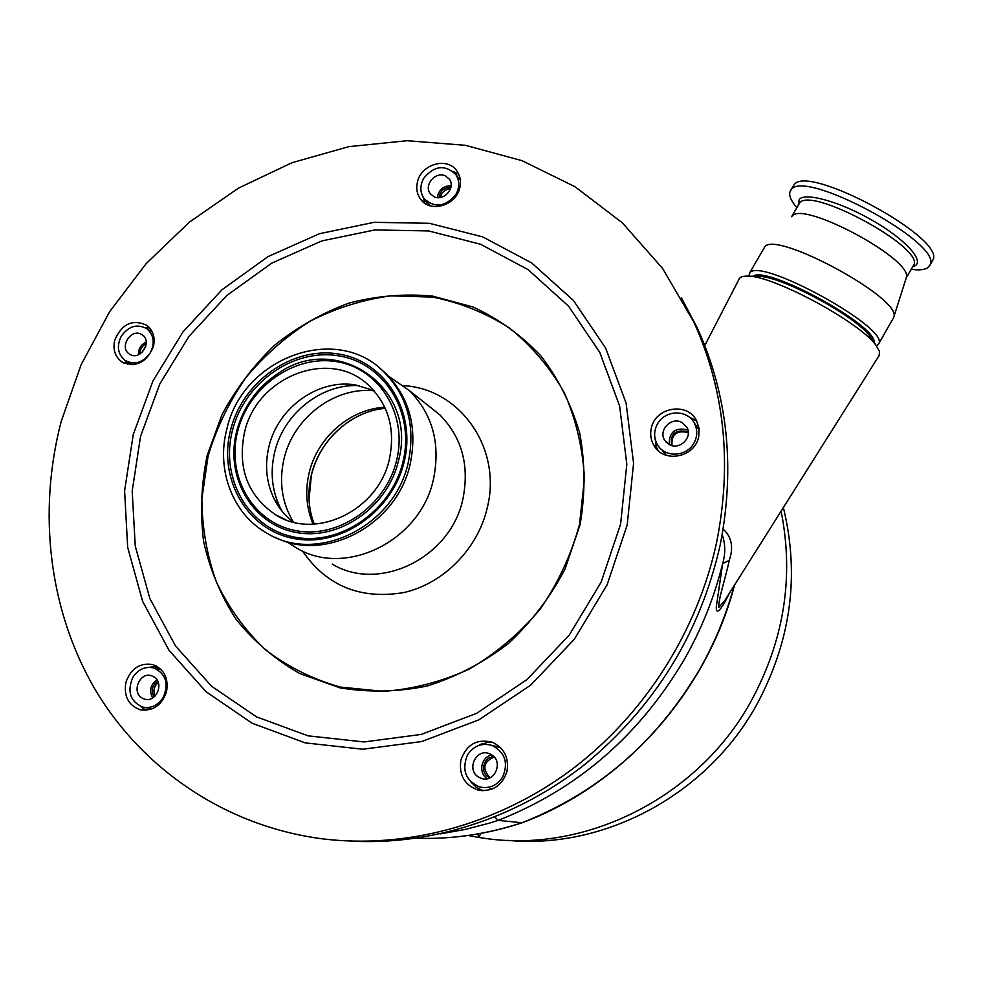 <?xml version="1.0" encoding="UTF-8"?>
<svg xmlns="http://www.w3.org/2000/svg" width="982" height="982" viewBox="0 0 982 982"><rect width="100%" height="100%" fill="white"/><g stroke="black" fill="none" stroke-linecap="round" stroke-linejoin="round"><path stroke-width="1.47" d="M507.559 840.347C603.365 849.676 706.316 795.445 756.115 705.763C790.878 641.774 799.962 575.71 783.366 507.547M781.107 511.143C794.229 577.232 784.041 640.915 750.543 702.191C697.318 798.268 584.56 853.812 483.414 838.137L478.676 837.425L477.915 833.927M723.145 529.114C731.725 536.884 733.763 547.293 729.258 560.341C725.845 577.195 718.124 599.572 718.824 607.416L724.974 600.223M704.769 345.504L739.004 279.269C739.777 277.108 742.478 276.065 747.081 276.138C771.742 274.702 861.079 322.685 876.398 345.873L879.59 351.74L879.062 355.668M696.287 425.758L699.233 430.251M655.338 439.789L656.013 446.172M657.461 423.991C664.839 409.862 687.4 409.187 694.323 423.033C697.686 429.625 697.564 436.315 693.955 443.103C686.786 456.728 665.391 457.968 657.83 445.325C653.717 438.451 653.582 431.344 657.461 423.991M876.447 345.922L878.632 343.921C890.49 328.614 760.031 256.793 749.843 272.824L748.75 276.175M893.178 318.389L893.816 316.928C902.212 298.626 775.166 229.96 764.733 246.887L749.413 273.303M913.199 265.975L906.263 277.783C914.119 260.009 802.515 200.046 792.044 216.187L791.602 216.691M872.065 339.379L870.469 336.973C856.967 316.609 779.831 275.193 757.994 276.384L747.081 276.138M666.275 455.267L662.899 451.376M479.511 744.896L482.15 743.705M492.62 742.355L487.121 742.429L478.124 745.682M654.749 436.695L656.43 447.264L658.161 450.578M651.226 428.631C649.937 435.026 651.005 440.906 654.442 446.27C664.728 463.639 695.33 456.998 698.742 436.462L699.037 428.262L696.496 420.578C687.204 401.442 654.773 407.358 651.226 428.631M417.399 182.235C415.987 188.642 417.068 194.313 420.652 199.248C430.226 213.303 456.385 205.606 459.858 187.562C461.184 181.547 460.276 176.159 457.146 171.384C447.939 156.42 420.971 163.896 417.399 182.235M423.058 197.051L424.997 203.348M114.71 340.189C112.684 349.58 115.103 356.847 121.94 361.953C136.081 367.808 146.576 362.677 153.425 346.572C155.365 337.513 153.155 330.418 146.772 325.275C132.509 318.819 121.829 323.79 114.71 340.189M124.886 360.271L127.685 364.359M149.767 328.062L144.82 327.497M156.42 666.042L149.681 667.33M140.438 706.328L145.95 710.256M470.918 781.93L476.344 787.38L483.169 790.731M696.717 420.996L684.012 414.146M458.754 174.28L452.911 171.334M681.348 297.669L697.367 328.111C727.748 395.157 735.346 467.481 720.174 545.084C700.092 633.586 654.908 706.758 584.609 764.61C516.041 818.669 430.914 845.649 350.611 841.095M61.215 421.352L81.175 364.58L109.739 311.552L146.146 263.642L189.416 222.116L238.479 188.127L292.071 162.681L348.806 146.649L407.162 140.708L465.493 145.324L522.031 160.68L574.949 186.678L622.416 222.889L662.604 268.454L693.869 322.133C724.544 389.842 732.191 462.927 716.823 541.389C697.797 631.193 644.192 715.301 570.591 770.404C496.683 825.113 405.713 849.135 322.231 838.812C225.639 826.193 142.746 769.188 95.487 690.113C48.683 610.534 37.5 512.027 61.215 421.352M125.917 682.318C123.622 696.164 128.36 705.297 140.107 709.716C152.91 711.447 161.711 705.469 166.51 691.77C168.744 678.439 164.325 669.429 153.278 664.74C140.131 662.347 130.999 668.214 125.917 682.318M460.828 760.313C458.852 775.068 464.498 784.949 477.804 789.982C492.424 792.192 502.183 785.895 507.068 771.091C509.007 757.417 504.048 747.781 492.203 742.196C476.761 738.562 466.303 744.602 460.828 760.313M208.11 455.943L201.875 498.709C202.047 527.58 206.907 555.382 216.47 582.13C228.634 607.686 244.911 630.186 265.275 649.605C287.665 666.766 312.669 679.249 340.3 687.069L383.373 691.365C412.931 689.229 441.667 681.754 469.58 668.938C496.315 653.214 519.859 633.267 540.21 609.073C558.144 582.964 571.242 554.781 579.515 524.498L584.45 478.7C582.78 448.209 576.029 419.486 564.233 392.542C549.797 367.28 531.557 345.799 509.523 328.074C485.832 312.927 460.251 302.603 432.78 297.116L390.983 295.84C362.947 299.62 336.09 308.017 310.41 321.028C285.946 336.445 264.367 355.398 245.684 377.886C229.064 401.982 216.531 427.992 208.11 455.943M403.737 385.705C459.723 388.577 502.207 448.062 487.342 507.485C477.939 548.778 443.618 583.603 403.786 592.563C360.32 599.793 326.552 585.935 302.481 550.976M388.651 376.241L409.494 390.701C432.522 414.171 440.562 443.447 433.614 478.541C421.069 540.689 345.529 578.005 296.404 547.907L287.125 541.868M379.126 367.685L385.84 373.43C409.371 397.366 417.534 427.342 410.329 463.344C397.722 524.535 325.312 563.324 275.107 537.289M226.732 429.551C241.842 358.504 335.623 322.599 383.815 371.822C407.407 395.832 415.582 425.893 408.352 462.006C395.292 525.935 317.652 564.429 267.509 533.521C232.869 514.568 216.028 470.218 226.732 429.551M244.444 432.718C256.351 376.536 329.915 347.603 368.692 385.349C388.479 404.609 395.415 429.036 389.486 458.643C378.88 510.284 315.603 540.861 275.586 514.789C247.722 495.652 237.337 468.291 244.444 432.718M293.176 522.08C284.989 515.759 278.569 507.878 273.917 498.451C266.257 482.248 264.588 464.989 268.921 446.675C277.857 407.653 318.364 378.549 355.545 384.956L373.835 390.541M351.04 420.075C330.774 433.172 317.554 451.487 311.392 475.006L309.011 499.678M486.458 742.527L481.978 744.589M729.233 593.484C724.225 604.409 715.682 618.194 716.308 606.741L722.666 563.57C725.6 553.492 725.44 543.868 722.187 534.711M734.548 585.051C706.758 692.261 623.239 785.293 522.178 822.744L498.107 820.387C577.404 789.209 639.54 735.444 684.491 659.118C701.7 628.836 714.417 596.982 722.666 563.57L729.258 560.341M492.129 789.062L490.067 788.62M495.394 746.271L500.636 747.707M467.493 754.974C473.655 745.743 481.88 742.576 492.154 745.485C505.03 752.335 508.553 762.818 502.723 776.946C497.052 785.612 489.367 788.951 479.658 786.963C465.566 780.604 461.515 769.949 467.493 754.974M426.925 201.862L425.967 203.961M423.659 178.356C434.29 165.528 445.018 164.264 455.832 174.538C459.662 180.676 459.699 187.267 455.943 194.326C445.607 206.92 435.014 208.393 424.175 198.72C419.94 192.484 419.768 185.696 423.659 178.356M121.302 336.151C128.679 326.036 137.173 323.544 146.809 328.7C153.929 334.96 155.095 342.976 150.307 352.747C143.139 362.677 134.78 365.267 125.254 360.529C117.73 354.306 116.416 346.18 121.302 336.151M132.791 677.457C138.278 669.172 145.373 666.029 154.088 668.042C165.958 673.91 169.002 683.717 163.233 697.453C157.967 705.469 151.118 708.685 142.66 707.077C130.213 701.455 126.924 691.586 132.791 677.457M156.776 666.238L155.34 668.349M681.962 422.469C671.357 416.27 657.805 430.509 664.839 440.439L669.307 444.551C679.63 450.689 693.206 437.1 686.749 427.06L681.962 422.469M687.965 430.128L687.412 429.809C675.137 427.158 669.073 432.055 669.221 444.502M440.255 833.89L465.075 829.483L489.895 823.002L498.107 820.387L494.842 816.987M416.466 838.235C451.499 839.463 486.618 834.307 521.835 822.793C597.682 793.063 657.019 741.803 699.847 669.012C714.896 642.523 726.336 614.72 734.205 585.591M491.466 754.704L489.097 753.575C475.84 748.259 466.106 770.072 478.615 777.13L481.597 778.468C494.805 783.035 503.729 761.492 491.466 754.704M154.051 676.929L151.535 675.751C140.021 671.651 131.244 691.647 141.838 697.907L144.673 699.184C156.187 702.928 164.559 683.018 154.051 676.929M445.705 176.073C435.959 170.623 423.279 185.168 430.337 193.687L433.774 196.56C443.373 201.997 456.114 187.783 449.339 179.166L445.705 176.073M141.592 334.481C131.048 327.816 118.736 347.542 129.391 354.036L129.906 354.367C140.328 361.045 152.75 341.589 142.316 334.936L141.592 334.481M688.296 432.669L686.479 431.442C675.027 429.441 670.068 434.118 671.602 445.472M688.308 433.074L687.191 432.399C676.316 430.251 671.258 434.645 672.007 445.583M492.007 755.06C481.143 756.361 477.829 773.227 487.391 778.665M156.936 679.777C150.369 684.736 148.933 690.812 152.64 697.981M451.119 185.721C443.287 185.819 438.684 189.772 437.334 197.578M146.208 342.018C140.892 344.608 138.315 348.843 138.474 354.735M494.007 756.815C483.856 756.214 479.449 772.048 488.398 777.044L489.908 777.83M494.265 757.097C483.574 761.578 482.002 768.305 489.552 777.253L490.251 777.658M157.783 681.25C151.977 685.522 150.737 690.763 154.064 696.987M450.885 187.402C444.073 187.402 440.108 190.815 439.015 197.615M146.232 343.688C142.071 345.873 139.984 349.297 139.972 353.974M158.274 682.453C153.978 686.308 152.897 690.862 155.046 696.103M450.542 188.704C445.153 189.268 441.753 192.202 440.341 197.48M145.888 345.959L141.838 352.624M911.284 269.326C918.636 270.32 923.952 269.903 927.241 268.061L929.807 265.361C945.077 244.653 804.221 168.094 791.21 189.735L790.142 191.343C788.62 195.185 790.841 200.598 796.807 207.595M932.163 261.224L932.618 260.439C948.023 239.461 807.167 162.963 794.008 184.862L790.706 190.348M874.078 342.387C876.963 325.312 766.156 264.944 753.096 276.273M480.996 833.374L478.676 837.425L468.046 835.486M581.958 792.953L573.046 798.366M913.248 265.889L913.567 265.324C925.768 248.556 810.899 185.88 799.63 202.967L791.578 216.727M133.245 434.535L153.045 380.758L183.057 331.818L221.932 289.813L268.061 256.584L319.518 233.691L374.093 222.325L429.367 223.295L482.788 236.92L531.667 262.93L573.402 300.455L605.563 347.935L626.111 403.136L633.574 463.246L627.191 524.977L607.097 584.818L574.31 639.27L530.685 685.154L478.799 719.867L421.732 741.545L362.788 749.241L305.242 742.883L252.129 723.231L206.036 691.709L169.027 650.305L142.611 601.34L127.672 547.342L124.591 490.89L133.245 434.535M140.561 436.29L159.82 383.95L188.998 336.323L226.854 295.459L271.744 263.151L321.814 240.921L374.915 229.923L428.668 230.942L480.579 244.26L528.058 269.62L568.553 306.151L599.732 352.317L619.617 405.947L626.811 464.302L620.587 524.216L601.07 582.265L569.241 635.108L526.917 679.63L476.589 713.337L421.217 734.426L363.991 741.962L308.103 735.849L256.462 716.835L211.621 686.271L175.594 646.095L149.841 598.517L135.246 546.017L132.189 491.11L140.561 436.29M580.129 524.498L565.055 568.995C550.276 597.154 531.348 622.023 508.246 643.627C483.291 662.727 456.262 676.856 427.182 686.013C397.636 692.04 368.52 692.629 339.821 687.793L299.62 673.48C274.948 659.364 253.749 641.271 236.024 619.225C220.692 595.423 209.89 569.511 203.618 541.512C200.07 512.911 201.236 484.298 207.104 455.648L222.018 414.6C235.95 388.7 253.454 365.599 274.555 345.296C297.325 327.043 322.182 312.963 349.15 303.045C376.806 295.815 404.67 293.508 432.731 296.122L473.091 307.01C498.611 318.88 521.233 335.181 540.947 355.938C558.463 378.905 571.426 404.756 579.81 433.504C585.247 463.308 585.346 493.639 580.129 524.498M428.569 405.861L439.69 414.699C461.773 437.15 469.543 465.063 463.025 498.451C451.266 557.543 379.322 592.858 332.235 564.085M230.525 430.226C242.382 381.851 292.047 346.327 338.262 353.974C384.637 360.873 416.478 410.93 404.277 461.282C392.788 511.757 339.846 548.152 293.299 538.406C246.568 529.396 218.004 478.467 230.525 430.226M232.366 430.717C244.015 383.164 292.845 348.254 338.262 355.779C383.839 362.591 415.091 411.789 403.111 461.245C391.818 510.824 339.821 546.569 294.084 537.007C248.164 528.181 220.066 478.136 232.366 430.717M398.569 460.435C387.853 507.412 338.618 541.291 295.238 532.281C251.687 523.946 224.964 476.503 236.625 431.479L236.76 430.951C243.45 406.536 257.247 387.362 278.127 373.43C336.63 331.646 418.455 387.73 398.569 460.435M237.619 431.491C248.471 387.117 294.06 354.563 336.396 361.634C378.88 368.041 407.898 413.913 396.716 459.932C386.184 506.061 337.833 539.351 295.226 530.513C252.448 522.35 226.167 475.742 237.619 431.491M282.129 511.327L280.042 507.387C271.854 490.079 270.075 471.667 274.678 452.15C283.638 413.483 321.605 383.41 359.24 385.631M293.446 522.154C281.871 502.87 278.753 481.696 284.056 458.655C293.422 417.829 334.445 386.613 374.007 390.75M313.111 524.179C306.274 507.866 304.96 490.755 309.158 472.845C317.333 437.518 349.985 409.052 384.772 407.248M912.72 266.809L914.954 265.877C924.565 260.598 905.097 239.142 872.679 220.557C840.383 201.875 805.719 192.177 799.287 199.285L798.243 205.103M724.986 600.211L879.43 355.079M698.644 429.06L694.323 423.033M870.469 336.973L876.398 345.873M657.854 450.284L654.442 446.27M422.444 201.273L420.652 199.248M123.793 363.021L121.94 361.953M693.869 322.133L697.367 328.111M142.476 710.158L140.107 709.716M482.543 790.706L477.804 789.982M409.494 390.701L428.643 405.922M383.815 371.822L385.84 373.43M236.895 430.423C243.597 406.438 257.198 387.534 277.673 373.725M275.586 514.789L285.922 519.785M273.917 498.451L282.558 511.855M385.275 408.352C351.863 410.955 319.518 439.752 311.392 474.846C307.317 492.24 308.287 508.664 314.289 524.13M499.629 747.302L492.154 745.485M460.349 180.16L455.832 174.538M152.382 332.186L146.809 328.7M161.306 669.761L154.088 668.042M152.075 708.869L144.71 707.47M430.46 205.876L425.722 200.488M426.151 200.979L423.917 200.794M132.582 364.739L126.862 361.45M427.587 838.407C459.416 838.272 490.926 833.055 522.129 822.769M666.557 442.563L664.839 440.439M484.101 778.91L481.597 778.468M145.913 699.429L144.673 699.184M431.258 194.743L430.337 193.687M130.348 354.6L129.391 354.036M932.618 260.439L929.807 265.361M906.263 277.783L893.816 316.928M893.546 317.751L878.632 343.921"/></g></svg>

